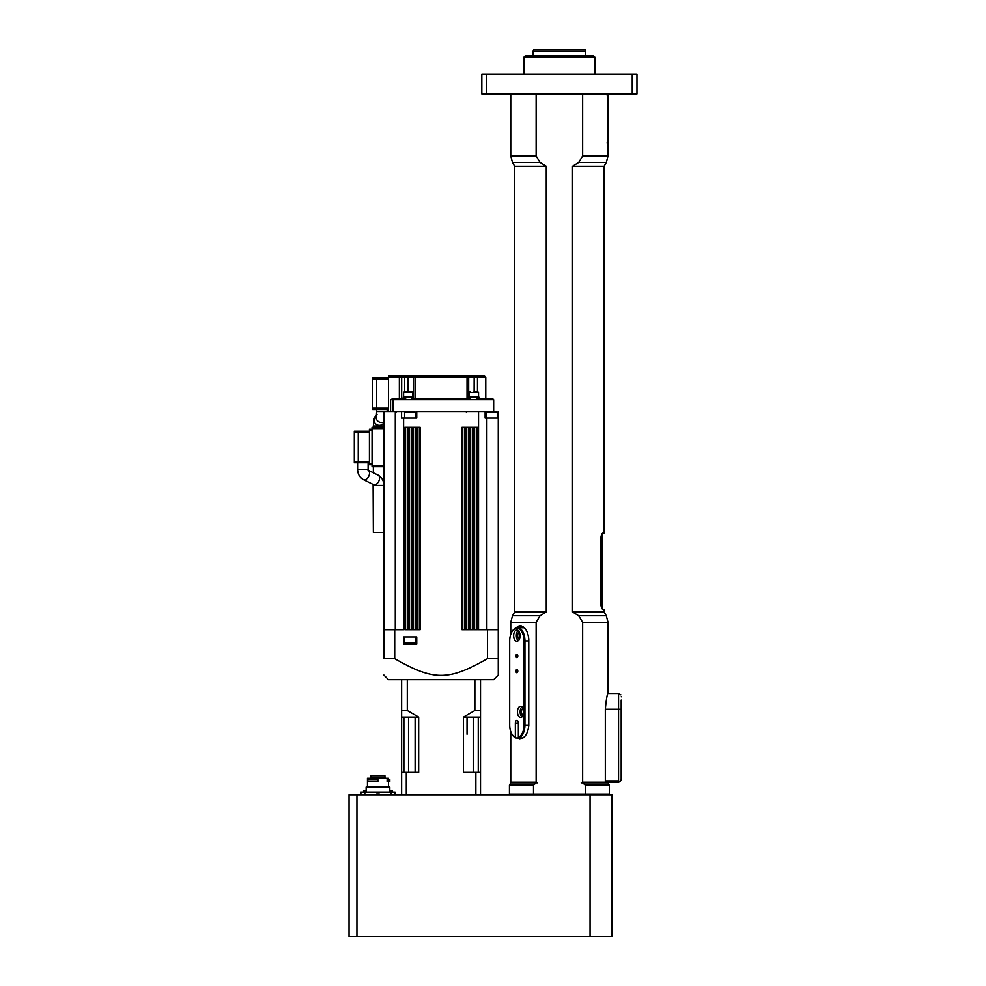 <?xml version="1.0" encoding="UTF-8"?>
<svg xmlns="http://www.w3.org/2000/svg" width="986" height="986" viewBox="0 0 986 986"><rect width="100%" height="100%" fill="white"/><g stroke="black" fill="none" stroke-linecap="round" stroke-linejoin="round"><path stroke-width="1.48" d="M383.887 532.44L373.361 532.44L373.115 484.348M607.154 95.309L607.154 94.003M521.471 738.711A13.41 7.691 90 0 1 520.152 737.922M519.067 627.749A13.41 7.691 90 0 1 521.471 625.913M524.404 627.885A13.151 7.543 -90 0 0 523.319 627.749L517.391 627.749A13.151 7.543 -90 0 0 512.116 631.508A13.151 7.543 -90 0 0 511.968 631.755M582.64 782.884L585.277 785.164L609.348 785.164L608.029 782.884L581.235 782.884L582.64 782.231L582.64 622.326L608.029 622.326L608.029 693.22C607.142 694.169 606.242 699.518 605.318 709.267L621.18 709.267L621.18 772.371M533.685 794.716L533.5 794.063L509.429 794.063L510.095 794.716M585.092 794.716L585.277 794.063L533.5 794.063L533.5 785.164L536.137 782.884L510.748 782.884L509.429 785.164L533.5 785.164M608.695 794.716L609.348 794.063L585.277 794.063L585.277 785.164M536.137 622.326L540.094 615.757L512.51 615.757L510.748 622.326L536.137 622.326L536.137 782.231L537.555 782.884L536.137 782.884M540.094 615.757L546.256 611.973L546.256 166.301L540.094 162.53L536.137 155.948L536.137 94.003M582.64 94.003L582.64 155.948L578.683 162.53L572.521 166.301L572.521 611.973L578.683 615.757L582.64 622.326M607.376 146.581L607.376 141.984L608.029 141.984L608.029 151.191L607.154 141.984M546.256 548.869L546.256 611.973L514.692 611.973L512.51 615.757M605.318 709.267L605.318 782.231L604.615 782.884L605.318 782.231L582.64 782.231M620.823 694.797L618.555 693.491L618.555 780.912L605.318 780.912M605.318 782.231L618.555 782.231L620.293 781.565L621.18 779.593L621.18 700.06M593.572 55.869L525.205 55.869L523.899 57.188L594.891 57.188L593.572 55.869M594.891 74.283L594.891 57.188M601.324 535.349L601.324 540.328L601.99 540.328L601.99 608.029A0.653 0.653 0 0 1 601.867 608.399A0.653 0.653 0 0 0 601.99 608.029A0.653 0.653 0 0 1 601.867 608.399L602.84 609.348C601.707 609.003 600.992 606.809 600.696 602.779L600.696 539.675C600.992 535.632 601.707 533.438 602.84 533.093L604.085 533.093L604.085 166.301L606.267 162.53L608.029 155.948L582.64 155.948M602.84 533.093L601.867 534.042A0.653 0.653 0 0 1 601.99 534.412L601.99 540.328M572.521 611.973L604.085 611.973L604.085 609.348L602.84 609.348M515.493 628.181L519.548 625.518C524.725 626.32 527.806 630.781 528.779 638.928L528.779 725.696C527.806 733.843 524.725 738.304 519.548 739.106L516.639 737.922M486.554 74.283L636.956 74.283L636.956 94.003L481.821 94.003L481.821 74.283L486.554 74.283L486.554 94.003M536.137 782.231L510.748 782.231L511.401 782.884M514.692 611.973L514.692 166.301L546.256 166.301M572.521 166.301L604.085 166.301M632.223 74.283L632.223 94.003M607.154 94.656L608.029 95.309L608.029 141.984M621.18 777.621L621.18 779.593L621.18 777.621M621.18 696.769C620.786 694.193 620.786 694.193 621.18 696.769C620.786 694.193 620.786 694.193 621.18 696.769M618.555 780.912L620.293 781.565M415.759 642.872L404.593 642.872L415.106 643.525A0.653 0.653 0 0 0 415.759 642.872L415.759 636.956M403.607 644.191L403.607 636.956L416.745 636.956L416.745 644.191L403.607 644.191M498.263 411.495L498.263 629.721L478.543 629.721L478.543 411.495L416.745 411.495L416.745 418.064L403.607 418.064L403.607 629.721L383.887 629.721L383.887 644.191L383.887 636.956M476.571 427.271L476.571 629.721M474.599 629.721L474.599 427.271M472.627 427.271L472.627 629.721M470.655 629.721L470.655 427.271M468.683 427.271L468.683 629.721M466.711 629.721L466.711 427.271M464.739 427.271L464.739 629.721M462.767 629.721L462.767 427.271M419.383 427.271L419.383 629.721M417.411 629.721L417.411 427.271M415.439 427.271L415.439 629.721M413.467 629.721L413.467 427.271M411.495 427.271L411.495 629.721M409.523 629.721L409.523 427.271M407.551 427.271L407.551 629.721M405.579 629.721L405.579 427.271M465.922 427.271L469.472 427.271L469.472 629.721L465.922 629.721L465.922 427.271L465.922 629.721M408.734 427.271L412.284 427.271L412.284 629.721L408.734 629.721L408.734 427.271M412.678 427.271L416.228 427.271L416.228 629.721L412.678 629.721L412.678 427.271M469.866 427.271L473.416 427.271L473.416 629.721L469.866 629.721L469.866 427.271L469.866 629.721M461.978 427.271L465.528 427.271L465.528 629.721L461.978 629.721L461.978 427.271L461.978 629.721M404.79 427.271L408.34 427.271L408.34 629.721L404.79 629.721L404.79 427.271M416.622 427.271L420.172 427.271L420.172 629.721L416.622 629.721L416.622 427.271M473.81 427.271L477.36 427.271L477.36 629.721L473.81 629.721L473.81 427.271L473.81 629.721M383.887 629.721L383.887 411.495L407.551 411.495M372.055 463.42L369.417 463.42L369.417 464.739L372.055 464.739L369.417 464.739M369.417 463.42L369.417 430.549L372.055 430.549M372.055 429.243L369.417 429.243L369.417 430.549M383.887 465.392L372.055 465.392L372.055 466.711L383.887 466.711L372.055 466.711M372.055 465.392L372.055 428.577L383.887 428.577M383.887 427.271L372.055 427.271L372.055 428.577M369.417 461.448L358.251 461.448L358.251 462.767L369.417 462.767M358.251 462.767L354.307 462.767L354.307 461.448L358.251 461.448L358.251 432.521L369.417 432.521M354.307 461.448L354.307 432.521L358.251 432.521L358.251 431.215L354.307 431.215L354.307 432.521M369.417 431.215L358.251 431.215M388.484 408.204L376.652 408.204L376.652 409.523L372.708 409.523L388.484 409.523M372.708 408.204L372.708 377.971L388.484 377.971L376.652 377.971L376.652 408.204L372.708 408.204L372.708 409.523M388.484 375.999L402.83 375.999A1.319 1.159 -90 0 0 401.672 377.305L485.765 377.305L484.459 375.999L388.484 375.999L388.484 377.305L401.672 377.305L401.672 398.344L405.69 398.344L393.525 398.344L390.579 399.663L493.653 399.663L492.347 398.344L476.448 398.344L478.863 398.344L478.863 397.025L469.003 397.025L469.003 398.344M485.765 377.305L485.765 398.344L492.347 398.344M470.445 398.344L411.692 398.344M413.454 377.305L413.454 398.344L413.454 377.305L414.773 375.999A1.319 1.319 90 0 0 413.454 377.305L413.393 377.305M467.364 375.999L467.364 375.999A1.319 1.319 90 0 1 468.683 377.305L467.364 375.999M474.118 391.775L474.155 375.999L476.386 375.999A1.319 1.072 -90 0 1 477.458 377.305L477.458 391.775M415.106 398.344L415.106 377.305A1.319 0.764 -90 0 1 415.87 375.999L466.267 375.999A1.319 0.764 -90 0 1 467.031 377.305L467.031 398.344M404.679 391.775L404.679 377.305A1.319 1.072 -90 0 1 405.751 375.999L407.982 375.999L408.031 391.775M388.484 411.495L388.484 377.305M487.7 411.495L485.112 411.495L485.112 418.064L486.85 418.064L486.85 629.721M473.933 391.775L477.877 391.775L473.933 391.775M469.989 391.775A0.653 0.653 0 0 0 469.336 392.428L478.543 392.428L477.877 391.775M491.681 411.495L486.098 412.148L497.277 412.148L491.681 411.495M404.593 412.148L415.759 412.148L405.246 411.495A0.653 0.653 0 0 0 404.593 412.148L404.593 418.064M498.263 418.064L486.85 418.064M403.607 418.064L401.573 418.064L401.573 411.495M478.543 411.495L485.112 411.495M395.287 411.495L395.287 629.721M405.924 391.775L412.148 391.775L405.924 391.775M403.274 398.344L403.274 397.025L413.134 397.025L413.134 398.344M383.887 644.191L383.887 658.648C383.887 680.969 383.887 680.969 383.887 658.648C383.887 680.969 383.887 680.969 383.887 658.648L394.708 658.648C433.729 680.969 448.408 680.969 487.429 658.648L498.263 658.648L498.263 629.721M487.429 658.648L487.429 629.721M394.708 658.648L394.708 629.721M376.652 792.091L376.652 792.744L379.277 792.744L379.277 792.091L364.82 792.091L364.82 794.716M395.053 792.091L395.053 794.716L395.053 792.091L379.277 792.091M364.82 792.091L360.876 792.091L360.876 794.716M389.803 792.091L389.803 787.087L366.139 787.087L366.139 792.091M388.262 781.565L388.262 779.593L389.803 779.593L389.803 781.565L387.116 781.565L387.116 779.593L388.262 779.593M377.86 781.565L367.778 781.565L367.778 779.593L377.872 779.593L377.86 781.565L377.872 779.593M388.484 779.593L388.484 778.287L367.445 778.287L367.445 787.087M356.932 794.716L349.044 794.716L349.044 936.7L356.932 936.7L356.932 794.716L611.973 794.716L611.973 936.7L356.932 936.7M363.551 792.091L363.551 790.772L366.139 790.772M389.803 790.772L392.391 790.772L392.391 792.091M370.206 778.287L370.995 777.498L384.934 777.498L385.723 778.287M370.995 777.498L370.995 775.785L384.934 775.785L384.934 777.498M590.047 794.716L590.047 936.7M415.106 772.371L415.106 717.155L418.668 717.155L407.292 710.573L401.635 710.573L401.635 794.716M401.635 772.371L406.294 772.371L406.294 794.716M463.469 717.155L480.515 717.155L480.515 710.573L474.858 710.573L463.469 717.155L463.469 772.371L475.856 772.371L475.856 794.716M475.856 772.371L480.515 772.371L480.515 794.716M498.263 658.648L498.263 675.077L493.653 679.687L388.484 679.687L383.887 675.077M401.635 717.155L415.106 717.155L415.106 734.237M480.515 710.573L480.515 679.687M474.858 710.573L474.858 679.687M480.515 772.371L480.515 717.155M407.292 710.573L407.292 679.687M406.294 772.371L418.668 772.371L418.668 717.155M467.031 734.237L467.031 717.155M403.878 772.371L403.878 717.155M401.635 710.573L401.635 679.687M478.259 772.371L478.259 717.155M521.964 716.958A5.583 3.204 90 0 1 520.115 711.892A5.583 3.204 90 0 1 521.964 706.826M520.62 717.475A5.583 3.204 90 0 1 517.416 711.892A5.583 3.204 90 0 1 520.62 706.309A5.583 3.204 90 0 1 523.825 711.892A5.583 3.204 90 0 1 520.62 717.475M523.221 708.614A3.291 1.886 -90 0 0 521.434 711.892A3.291 1.886 -90 0 0 523.221 715.17M518.205 640.715A5.583 3.204 90 0 1 516.344 635.637A5.583 3.204 90 0 1 518.205 630.572M516.849 641.233A5.583 3.204 90 0 1 513.644 635.637A5.583 3.204 90 0 1 516.849 630.054A5.583 3.204 90 0 1 520.053 635.637A5.583 3.204 90 0 1 516.849 641.233M519.449 632.359A3.291 1.886 -90 0 0 517.662 635.637A3.291 1.886 -90 0 0 519.449 638.928M511.968 734.188A13.151 7.543 -90 0 0 512.116 734.422A13.151 7.543 -90 0 0 515.888 737.922L515.345 737.245A12.485 7.161 90 0 1 511.833 733.954A12.485 7.161 90 0 1 509.688 725.043L509.688 640.9A12.485 7.161 90 0 1 511.833 631.989A12.485 7.161 90 0 1 519.622 629.388A12.485 7.161 90 0 1 524.022 640.9L524.022 725.043A12.485 7.161 90 0 1 518.365 737.245L518.895 737.922A13.151 7.543 -90 0 0 524.934 725.043L524.934 640.9A13.151 7.543 -90 0 0 517.391 627.749M515.345 737.245L515.345 723.071L518.365 723.071A2.625 1.504 -90 0 0 516.849 720.433A2.625 1.504 -90 0 0 515.345 723.071M518.365 723.071L518.365 737.245M516.849 657.637A1.615 0.924 90 0 1 515.924 656.023A1.615 0.924 90 0 1 516.849 654.408A1.615 0.924 90 0 1 517.786 656.023A1.615 0.924 90 0 1 516.849 657.637M516.849 672.748A1.615 0.924 90 0 1 515.924 671.133A1.615 0.924 90 0 1 516.849 669.519A1.615 0.924 90 0 1 517.786 671.133A1.615 0.924 90 0 1 516.849 672.748M522.962 737.922L515.888 737.922M559.395 49.3L533.66 49.731L585.129 49.731L559.395 49.3M533.66 49.731L533.093 51.272L585.684 51.272L585.129 49.731M583.712 49.3L562.106 49.3M383.887 425.977L373.361 425.977L373.361 427.271M383.887 422.711L383.505 423.228A5.263 5.14 -144.2 0 1 378.698 425.286A5.263 5.14 -144.2 0 1 374.976 417.078C372.967 421.848 373.817 419.518 373.361 425.977M378.082 475.141A5.263 3.34 116.3 0 1 377.478 483.189A5.263 3.34 116.3 0 1 374.433 484.792A5.263 3.34 116.3 0 1 373.423 484.57L363.39 479.615A5.263 3.34 116.3 0 0 367.445 478.235A5.263 3.34 116.3 0 0 368.32 470.347L378.082 475.141C381.865 477.323 383.788 480.749 383.887 485.408L373.361 485.408L373.361 532.44M514.692 166.301L512.51 162.53L540.094 162.53M536.137 155.948L510.748 155.948L512.51 162.53M578.683 162.53L606.267 162.53M604.085 611.973L606.267 615.757L578.683 615.757M368.049 470.174L368.111 469.336L357.585 469.336C357.684 473.995 359.607 477.421 363.39 479.615M383.887 421.872A5.263 5.14 -144.2 0 1 376.43 415.328M383.887 411.495L376.652 411.495L376.393 415.488L377.022 414.243M372.708 379.277L388.484 379.277M394.19 398.344A1.319 1.208 90 0 0 392.983 399.663L392.983 411.495M399.355 398.344L399.355 375.999M468.683 398.344L468.683 377.305L468.683 398.344M390.579 399.663L390.579 411.495M403.607 397.025L403.607 392.428L412.801 392.428L412.148 391.775M391.109 792.091L391.109 794.716M408.537 772.371L408.537 717.155M473.613 772.371L473.613 717.155M601.99 602.113L601.324 602.113L601.324 607.105M600.696 540.328L601.324 540.328L601.324 602.113L600.696 602.113M528.779 725.043L524.022 725.043M528.779 640.9L524.022 640.9M609.348 785.164L609.348 794.063M509.429 785.164L509.429 794.063M510.748 94.003L510.748 155.948M608.029 151.191L608.029 155.948M606.267 615.757L608.029 622.326M607.943 693.491L618.555 693.491M523.899 57.188L523.899 74.283M510.748 622.326L510.748 634.368M510.748 731.575L510.748 782.231M404.593 636.956L404.593 642.872M357.585 462.767L357.585 469.336M368.111 462.767L368.111 469.336M376.479 415.007L374.976 417.078M373.361 466.711L373.361 472.812M376.652 409.523L376.652 411.495M387.165 409.523L387.165 411.495M493.653 411.495L493.653 399.663M478.543 397.025L478.543 392.428M469.336 397.025L469.336 392.428M466.378 412.148L467.031 411.495M497.277 418.064L497.277 412.148M486.098 418.064L486.098 412.148M415.759 418.064L415.759 412.148M403.607 392.428L404.26 391.775M412.801 397.025L412.801 392.428M396.039 412.148L395.386 411.495M388.484 781.565L388.484 787.087M585.684 55.869L585.684 51.272M533.093 55.869L533.093 51.272"/></g></svg>
